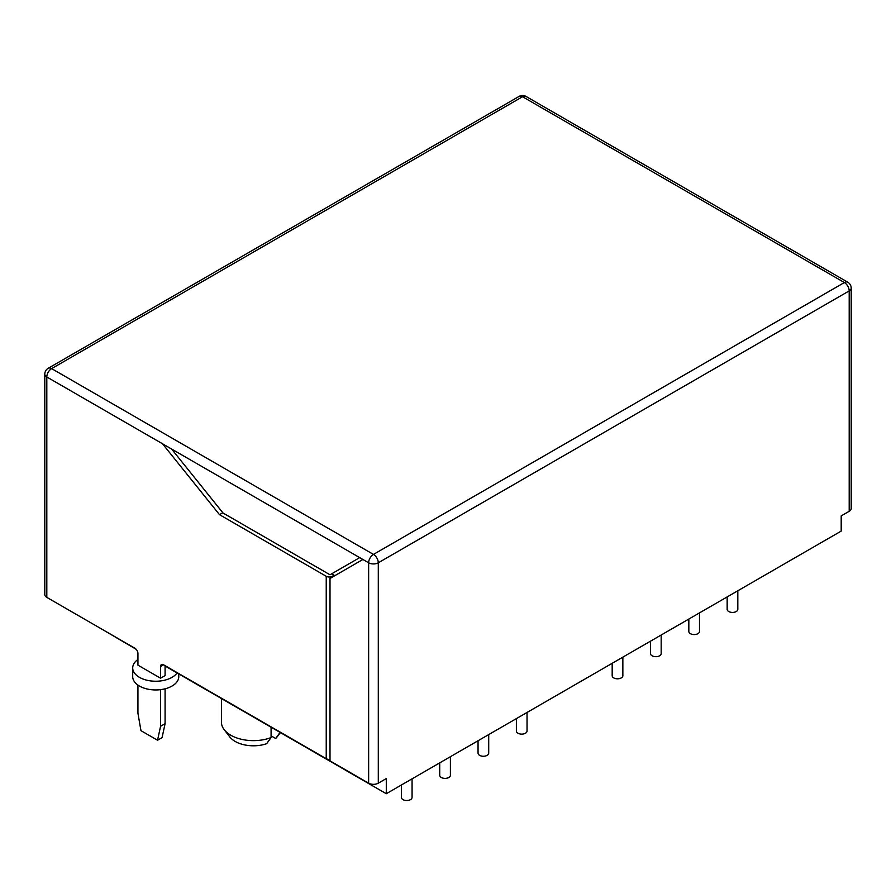 <?xml version="1.0" encoding="UTF-8"?>
<svg xmlns="http://www.w3.org/2000/svg" width="896" height="896" viewBox="0 0 896 896"><rect width="100%" height="100%" fill="white"/><g stroke="black" fill="none" stroke-linecap="round" stroke-linejoin="round"><path stroke-width="1.34" d="M737.822 590.766L737.822 609.347A5.331 3.08 180 0 1 736.266 611.531A5.331 3.08 180 0 1 730.453 612.192A5.331 3.08 180 0 1 727.16 609.347L727.16 596.926M622.854 657.138L622.854 675.73A5.331 3.08 180 0 1 621.286 677.902A5.331 3.08 180 0 1 615.474 678.574A5.331 3.08 180 0 1 612.181 675.73L612.181 663.298M699.496 612.886L699.496 631.478A5.331 3.08 180 0 1 697.939 633.651A5.331 3.08 180 0 1 692.126 634.323A5.331 3.08 180 0 1 688.834 631.478L688.834 619.046M661.181 635.018L661.181 653.598A5.331 3.08 180 0 1 659.613 655.782A5.331 3.08 180 0 1 653.8 656.443A5.331 3.08 180 0 1 650.507 653.598L650.507 641.178M137.939 685.093L137.939 713.227L140.952 730.654L157.55 740.242L160.563 726.298L160.563 689.651M160.563 726.298L165.088 723.688L162.075 737.621L157.55 740.242M165.088 688.8L165.088 723.688M362.902 559.474L368.637 562.789A6.832 3.942 -60 0 1 373.464 554.422L844.368 282.542L522.536 96.734L51.632 368.614A6.832 3.942 60 0 0 48.216 368.278A6.832 6.832 0 0 0 44.8 374.192A6.832 3.942 0 0 0 46.805 376.97A6.832 3.942 -60 0 1 51.632 368.614L373.464 554.422A6.832 3.942 60 0 1 378.291 562.789L849.195 290.909A6.832 3.942 0 0 0 851.2 288.12L851.2 508.514A6.832 3.942 180 0 1 849.195 511.302L841.198 515.917L841.198 531.082L386.288 793.722L386.288 778.568L378.291 783.182A6.832 3.942 0 0 1 368.637 783.182L330.008 760.883L330.008 578.469L362.902 559.474L359.699 557.626L330.008 574.773L223.014 512.994L171.584 449.019L162.523 443.789L219.498 514.662L222.813 512.747M488.712 734.586L488.712 753.178A5.331 3.08 180 0 1 487.155 755.35A5.331 3.08 180 0 1 481.342 756.022A5.331 3.08 180 0 1 478.05 753.178L478.05 740.746M450.397 756.717L450.397 775.298A5.331 3.08 180 0 1 448.829 777.482A5.331 3.08 180 0 1 443.016 778.142A5.331 3.08 180 0 1 439.723 775.298L439.723 762.877M527.038 712.454L527.038 731.046A5.331 3.08 180 0 1 525.482 733.219A5.331 3.08 180 0 1 519.669 733.891A5.331 3.08 180 0 1 516.376 731.046L516.376 718.614M412.07 778.837L412.07 797.429A5.331 3.08 180 0 1 410.502 799.602A5.331 3.08 180 0 1 404.69 800.274A5.331 3.08 180 0 1 401.397 797.429L401.397 784.997M330.008 759.382A4.267 2.464 180 0 1 326.234 758.699L163.587 664.798A4.267 2.464 60 0 0 161.448 664.586A4.267 2.464 60 0 0 160.563 666.534L160.563 678.216L137.939 665.146L137.939 653.475A4.267 2.464 60 0 0 134.915 648.245L46.805 597.374A6.832 3.942 180 0 1 44.8 594.586L44.8 374.192M160.563 678.216L165.088 675.595L165.088 665.672M137.939 659.49A23.05 13.306 180 0 0 132.698 667.934A23.05 13.306 180 0 0 139.44 677.342A23.05 13.306 180 0 0 177.083 672.941L165.088 666.019M178.786 673.915L178.786 676.648A23.05 13.306 180 0 1 164.562 688.934A23.05 13.306 180 0 1 139.44 686.056A23.05 13.306 180 0 1 132.698 676.648L132.698 667.934M280.134 732.346L275.666 738.483A25.85 14.918 0 0 0 277.032 736.96L280.414 732.592M271.085 735.829L275.666 738.483M271.085 727.205L271.085 737.576L266.616 743.714A25.85 14.918 0 0 1 229.835 736.96L224.213 729.702A32.01 18.48 180 0 1 221.424 722.165L221.424 698.544M271.085 737.576A32.01 18.48 180 0 1 224.213 729.702M177.083 672.941L386.288 793.722M103.085 629.866L136.237 649.354M171.584 449.019L359.699 557.626L334.835 571.984M331.632 573.832L334.085 575.243L334.085 576.117M219.498 514.662L326.234 576.285A4.267 2.464 180 0 0 332.27 576.285L334.085 575.243M851.2 288.12A6.832 6.832 0 0 0 847.784 282.206A6.832 3.942 120 0 0 844.368 282.542A6.832 3.942 60 0 1 849.195 290.909L849.195 511.302M368.637 783.182L368.637 562.789A6.832 3.942 0 0 0 378.291 562.789L378.291 783.182M162.523 443.789L46.805 376.97L46.805 597.374M525.952 96.398A6.832 3.942 120 0 0 522.536 96.734A6.832 3.942 60 0 0 519.12 96.398A6.832 6.832 0 0 1 525.952 96.398L847.784 282.206M332.27 576.285L332.27 577.158M326.234 576.285L326.234 758.699M160.563 666.534L163.587 664.798M48.216 368.278L519.12 96.398"/></g></svg>
